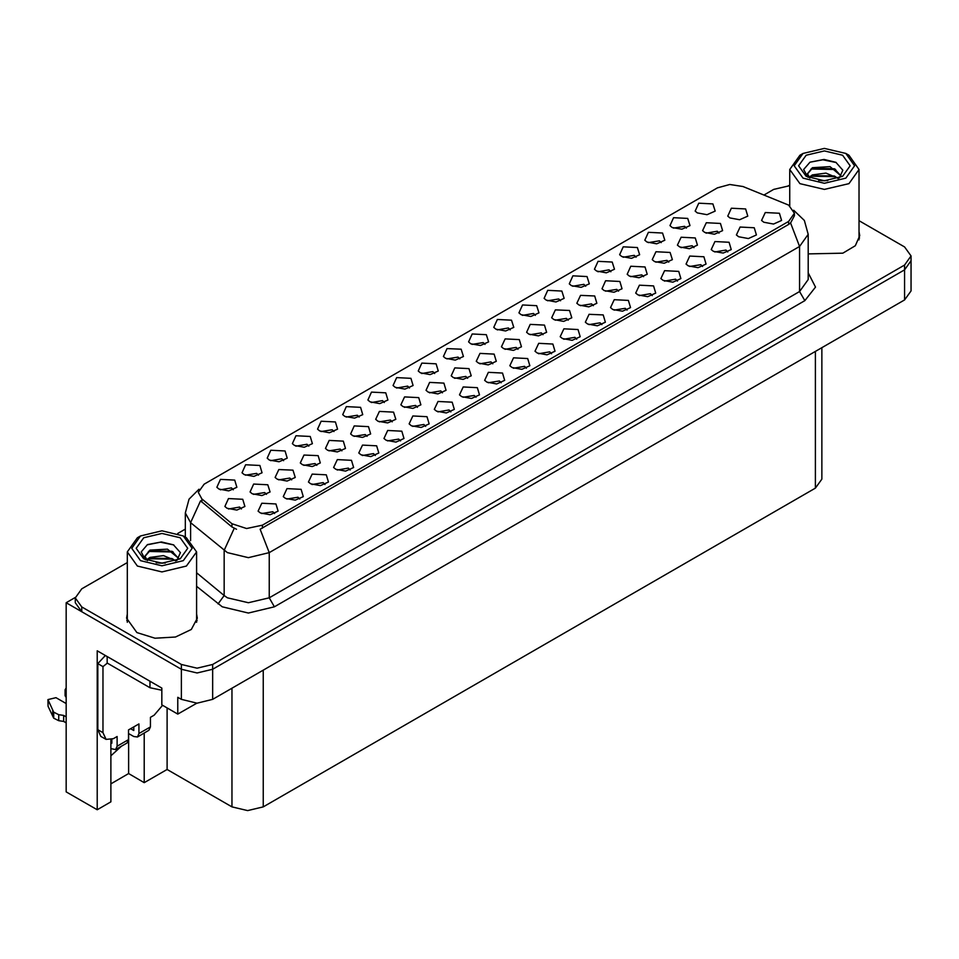 <?xml version="1.0" encoding="UTF-8"?>
<svg xmlns="http://www.w3.org/2000/svg" width="959" height="959" viewBox="0 0 959 959"><rect width="100%" height="100%" fill="white"/><g stroke="black" fill="none" stroke-linecap="round" stroke-linejoin="round"><path stroke-width="1.44" d="M476 397.326L474.226 395.456L463.053 397.326M477.354 387.628L463.173 386.921L459.505 394.856L461.699 396.666L471.444 398.441L479.548 394.856L477.354 387.628M333.996 431.61L332.222 429.74L321.049 431.61M335.35 421.912L321.169 421.205L317.501 429.141L319.695 430.951L329.428 432.725L337.544 429.141L335.35 421.912M425.652 426.395L423.878 424.525L412.706 426.395M427.007 416.697L412.826 415.99L409.157 423.926L411.351 425.736L421.097 427.51L429.2 423.926L427.007 416.697M510.212 329.872L508.426 328.014L497.253 329.872M511.555 320.174L497.385 319.467L493.717 327.403L495.911 329.213L505.645 330.987L513.76 327.403L511.555 320.174M316.806 465.391L315.02 463.521L303.847 465.391M318.148 455.693L303.967 454.986L300.299 462.921L302.505 464.731L312.238 466.506L320.342 462.921L318.148 455.693M601.868 324.657L600.094 322.787L588.922 324.657M603.223 314.96L589.042 314.252L585.374 322.188L587.567 323.998L597.301 325.772L605.417 322.188L603.223 314.96M636.081 257.204L634.295 255.334L623.122 257.204M637.423 247.506L623.242 246.799L619.586 254.734L621.78 256.544L631.513 258.319L639.617 254.734L637.423 247.506M560.559 300.802L558.773 298.944L547.601 300.802M561.902 291.116L547.733 290.397L544.065 298.333L546.258 300.143L555.992 301.917L564.108 298.333L561.902 291.116M367.081 436.357L365.307 434.499L354.135 436.357M368.436 426.659L354.255 425.952L350.586 433.888L352.78 435.698L362.514 437.472L370.63 433.888L368.436 426.659M652.216 295.588L650.43 293.73L639.269 295.588M653.57 285.89L639.389 285.183L635.721 293.118L637.915 294.928L647.649 296.703L655.764 293.118L653.57 285.89M258.474 475.208L256.7 473.35L245.528 475.208M259.829 465.511L245.648 464.803L241.98 472.739L244.173 474.549L253.919 476.323L262.023 472.739L259.829 465.511M618.507 291.2L616.721 289.342L605.549 291.2M619.85 281.502L605.668 280.795L602.012 288.731L604.206 290.541L613.94 292.315L622.043 288.731L619.85 281.502M492.794 363.785L491.008 361.915L479.848 363.785M494.149 354.087L479.968 353.368L476.299 361.315L478.493 363.125L488.227 364.899L496.342 361.315L494.149 354.087M686.428 228.134L684.642 226.276L673.47 228.134M687.771 218.448L673.59 217.729L669.933 225.665L672.127 227.475L681.861 229.249L689.965 225.665L687.771 218.448M459.864 358.942L458.078 357.072L446.918 358.942M461.207 349.244L447.038 348.537L443.37 356.472L445.563 358.282L455.297 360.057L463.413 356.472L461.207 349.244M241.38 508.941L239.594 507.071L228.422 508.941M242.723 499.243L228.542 498.524L224.874 506.472L227.079 508.27L236.813 510.056L244.917 506.472L242.723 499.243M551.521 353.727L549.747 351.857L538.574 353.727M552.875 344.029L538.694 343.322L535.026 351.258L537.22 353.068L546.954 354.842L555.069 351.258L552.875 344.029M585.733 286.273L583.947 284.403L572.775 286.273M587.076 276.576L572.895 275.868L569.238 283.804L571.432 285.614L581.166 287.388L589.27 283.804L587.076 276.576M643.645 276.683L641.871 274.825L630.698 276.683M644.999 266.986L630.818 266.278L627.15 274.214L629.344 276.024L639.078 277.798L647.193 274.214L644.999 266.986M517.932 349.268L516.158 347.398L504.985 349.268M519.287 339.57L505.105 338.863L501.437 346.798L503.631 348.608L513.377 350.383L521.48 346.798L519.287 339.57M677.39 281.059L675.604 279.189L664.443 281.059M678.744 271.361L664.563 270.654L660.895 278.589L663.089 280.4L672.822 282.174L680.938 278.589L678.744 271.361M392.231 421.84L390.445 419.982L379.273 421.84M393.574 412.142L379.392 411.435L375.736 419.371L377.93 421.181L387.664 422.955L395.767 419.371L393.574 412.142M442.507 392.818L440.732 390.948L429.56 392.818M443.861 383.121L429.68 382.401L426.012 390.349L428.205 392.147L437.951 393.921L446.055 390.349L443.861 383.121M727.737 251.989L725.951 250.119L714.779 251.989M729.08 242.291L714.911 241.584L711.242 249.52L713.436 251.33L723.17 253.104L731.285 249.52L729.08 242.291M568.219 320.234L566.433 318.364L555.273 320.234M569.574 310.536L555.393 309.829L551.725 317.765L553.918 319.575L563.652 321.349L571.768 317.765L569.574 310.536M375.317 455.465L373.531 453.595L362.358 455.465M376.659 445.767L362.478 445.048L358.81 452.996L361.016 454.806L370.749 456.58L378.853 452.996L376.659 445.767M233.301 489.749L231.527 487.879L220.354 489.749M234.655 480.051L220.474 479.332L216.806 487.28L219 489.078L228.745 490.864L236.849 487.28L234.655 480.051M274.622 513.592L272.835 511.734L261.663 513.592M275.964 503.895L261.783 503.187L258.127 511.123L260.321 512.933L270.054 514.707L278.158 511.123L275.964 503.895M693.932 247.662L692.146 245.792L680.974 247.662M695.275 237.964L681.106 237.245L677.438 245.192L679.631 246.99L689.365 248.765L697.481 245.192L695.275 237.964M359.169 417.081L357.395 415.211L346.223 417.081M360.524 407.383L346.343 406.664L342.675 414.612L344.868 416.41L354.602 418.184L362.718 414.612L360.524 407.383M593.357 305.717L591.583 303.847L580.411 305.717M594.712 296.019L580.531 295.312L576.862 303.248L579.068 305.058L588.802 306.832L596.906 303.248L594.712 296.019M467.656 378.302L465.87 376.431L454.698 378.302M468.999 368.604L454.818 367.884L451.162 375.832L453.355 377.63L463.089 379.404L471.193 375.832L468.999 368.604M450.826 411.867L449.052 409.996L437.879 411.867M452.18 402.169L437.999 401.449L434.331 409.397L436.525 411.195L446.271 412.969L454.374 409.397L452.18 402.169M308.822 446.139L307.048 444.281L295.875 446.139M310.177 436.453L295.995 435.734L292.327 443.669L294.521 445.479L304.255 447.254L312.37 443.669L310.177 436.453M299.795 499.064L298.009 497.194L286.837 499.064M301.138 489.366L286.957 488.658L283.289 496.594L285.494 498.404L295.228 500.178L303.332 496.594L301.138 489.366M719.07 233.145L717.296 231.275L706.124 233.145M720.425 223.447L706.244 222.728L702.575 230.675L704.769 232.474L714.503 234.26L722.618 230.675L720.425 223.447M324.969 484.535L323.183 482.665L312.011 484.535M326.312 474.837L312.131 474.118L308.462 482.065L310.668 483.863L320.402 485.638L328.505 482.065L326.312 474.837M409.517 388.011L407.731 386.141L396.57 388.011M410.872 378.314L396.69 377.606L393.022 385.542L395.216 387.352L404.95 389.126L413.065 385.542L410.872 378.314M501.173 382.797L499.399 380.927L488.227 382.797M502.528 373.099L488.347 372.38L484.679 380.327L486.872 382.126L496.618 383.912L504.722 380.327L502.528 373.099M535.386 315.343L533.6 313.473L522.427 315.343M536.728 305.645L522.559 304.926L518.891 312.874L521.085 314.684L530.818 316.458L538.934 312.874L536.728 305.645M341.943 450.874L340.157 449.004L328.985 450.874M343.286 441.176L329.117 440.469L325.449 448.404L327.642 450.215L337.376 451.989L345.492 448.404L343.286 441.176M627.042 310.129L625.268 308.259L614.096 310.129M628.397 300.431L614.216 299.711L610.547 307.659L612.741 309.457L622.475 311.243L630.59 307.659L628.397 300.431M661.254 242.675L659.468 240.805L648.296 242.675M662.597 232.977L648.416 232.258L644.76 240.206L646.953 242.016L656.687 243.79L664.791 240.206L662.597 232.977M668.795 262.179L667.008 260.309L655.836 262.179M670.137 252.481L655.956 251.761L652.288 259.709L654.494 261.507L664.227 263.281L672.331 259.709L670.137 252.481M400.478 440.924L398.704 439.066L387.532 440.924M401.833 431.226L387.652 430.519L383.984 438.455L386.189 440.265L395.923 442.039L404.027 438.455L401.833 431.226M384.343 402.54L382.569 400.682L371.397 402.54M385.698 392.842L371.517 392.135L367.848 400.071L370.042 401.881L379.776 403.655L387.892 400.071L385.698 392.842M526.347 368.256L524.573 366.398L513.401 368.256M527.702 358.558L513.521 357.851L509.852 365.787L512.046 367.597L521.78 369.371L529.895 365.787L527.702 358.558M266.518 494.424L264.732 492.554L253.56 494.424M267.861 484.727L253.679 484.007L250.023 491.955L252.217 493.765L261.951 495.539L270.054 491.955L267.861 484.727M434.691 373.471L432.905 371.613L421.744 373.471M436.045 363.785L421.864 363.065L418.196 371.001L420.39 372.811L430.123 374.585L438.239 371.001L436.045 363.785M350.143 469.994L348.357 468.124L337.184 469.994M351.485 460.296L337.304 459.589L333.636 467.524L335.842 469.335L345.576 471.109L353.679 467.524L351.485 460.296M485.038 344.413L483.252 342.543L472.08 344.413M486.381 334.715L472.212 333.996L468.543 341.943L470.737 343.742L480.471 345.516L488.587 341.943L486.381 334.715M291.656 479.908L289.882 478.038L278.709 479.908M293.01 470.21L278.829 469.502L275.161 477.438L277.355 479.248L287.089 481.022L295.204 477.438L293.01 470.21M576.695 339.198L574.921 337.328L563.748 339.198M578.049 329.5L563.868 328.781L560.2 336.729L562.394 338.527L572.127 340.301L580.243 336.729L578.049 329.5M543.082 334.751L541.296 332.881L530.123 334.751M544.424 325.053L530.243 324.346L526.587 332.282L528.781 334.092L538.514 335.866L546.618 332.282L544.424 325.053M702.563 266.53L700.777 264.66L689.617 266.53M703.906 256.832L689.737 256.113L686.069 264.061L688.262 265.859L697.996 267.633L706.112 264.061L703.906 256.832M417.369 407.323L415.583 405.465L404.41 407.323M418.711 397.637L404.542 396.918L400.874 404.854L403.068 406.664L412.802 408.438L420.917 404.854L418.711 397.637M610.907 271.745L609.121 269.875L597.948 271.745M612.25 262.047L598.068 261.327L594.412 269.275L596.606 271.073L606.34 272.847L614.443 269.275L612.25 262.047M283.648 460.68L281.874 458.81L270.702 460.68M285.003 450.982L270.822 450.274L267.153 458.21L269.347 460.02L279.093 461.794L287.197 458.21L285.003 450.982M788.61 205.154L742.997 186.502L729.847 184.464L717.488 187.796L204.159 484.163L198.321 492.291L201.929 498.884L232.006 523.686L246.583 528.541L262.406 525.22L788.61 221.421L794.448 213.282L788.61 205.154M75.305 597.409L66.123 602.708L181.395 669.262L197.039 673.002L212.694 669.262L904.565 269.815L911.05 260.776L904.565 269.815L212.694 669.262L197.039 673.002L181.395 669.262L81.767 611.746L75.281 602.708L75.281 597.889L81.767 606.927L181.395 664.443L197.039 668.183L212.694 664.443L904.565 264.996L911.05 255.957L904.565 246.931L859.072 220.654M789.725 185.435L788.454 185.674M110.872 739.797L110.872 801.892L97.207 809.792L97.207 650.777L161.783 688.059L161.783 704.925L177.739 714.131L177.739 697.277L181.395 699.375L197.039 703.127L212.694 699.375L904.565 299.927L911.05 290.901L911.05 255.957M196.823 703.127L177.739 714.131M97.207 809.792L66.123 791.834L66.123 602.708M821.851 347.685L821.851 479.116L815.366 488.155L263.293 806.891L247.638 810.643L231.994 806.891L167.106 769.43L167.106 707.994M167.106 769.43L144.258 782.616L144.258 733.012M110.872 783.827L128.614 773.589L144.258 782.616M110.872 755.836L121.613 746.09M128.614 773.589L128.614 733.599M738.61 236.789L748.344 238.575L756.459 234.991L754.254 227.762L740.084 227.043L736.416 234.991L738.61 236.789M763.784 222.26L773.517 224.034L781.633 220.45L779.427 213.222L765.258 212.514L761.59 220.45L763.784 222.26M729.919 217.969L739.653 219.743L747.756 216.159L745.563 208.93L731.381 208.211L727.713 216.159L729.919 217.969M697.301 212.946L707.035 214.72L715.138 211.136L712.945 203.907L698.763 203.2L695.107 211.136L697.301 212.946M127.271 614.012L126.528 618.159L136.897 632.616L155.034 638.214L175.485 637.04L191.38 629.512L197.35 618.159L196.607 614.012M127.271 618.831L126.78 620.569M794.448 213.282L794.448 215.727L790.54 223.015L788.61 224.418L260.165 529.236L269.179 552.624L248.321 557.623L227.451 552.624L190.637 522.715L185.303 512.945L185.303 537.088M236.477 529.236L232.006 526.971L200.587 500.814L190.637 522.715L190.637 540.672M808.209 253.871L842.841 253.14L855.272 245.696L859.803 235.698L859.072 231.539M789.725 185.662L773.637 189.403L763.975 194.989M185.303 529.08L177.787 533.42M127.271 562.585L81.767 588.862L75.281 597.889M197.098 620.569L196.607 618.831M859.552 238.108L859.072 236.358M827.749 180.604L818.674 180.364M821.252 180.616L825.148 180.724M838.406 178.35L825.975 173.1L812.405 174.922L809 177.319M838.034 178.482L834.342 176.024L811.961 175.629M841.247 176.048L829.955 166.65L812.393 167.693L807.43 173.711L809.887 178.158M807.442 173.939L812.405 168.173L834.45 168.844L841.163 176.144M809.24 177.571L812.141 175.533M848.907 155.286L845.778 153.476L854.637 165.823L845.778 178.17L824.392 183.289L803.007 178.17L794.148 165.823L803.007 153.476L824.392 148.357L845.778 153.476L848.907 155.286L859.072 169.443L848.907 183.589L824.392 189.45L799.878 183.589L789.725 169.443L799.878 155.286L803.007 153.476M806.135 155.286L824.392 150.923L842.649 155.286L850.213 165.823L842.649 176.36L824.392 180.736L806.135 176.36L798.571 165.823L806.135 155.286M839.389 177.954L842.829 170.199L835.912 162.371L823.973 159.458L809.971 162.167L803.63 169.479L807.898 177.295M835.649 169.503L810.918 169M836.236 162.539L822.822 159.745L809.971 162.167M835.625 176.732L810.906 176.228M165.296 563.065L156.221 562.825M158.786 563.089L162.694 563.185M175.953 560.811L163.521 555.573L149.94 557.383L146.547 559.792M175.581 560.943L171.889 558.486L149.508 558.09M178.794 558.51L167.501 549.111L149.94 550.154L144.977 556.184L147.434 560.619M144.977 556.4L149.94 550.646L171.997 551.305L178.71 558.606M146.775 560.032L149.676 557.994M186.454 537.747L183.325 535.937L192.184 548.296L183.325 560.643L161.939 565.75L140.553 560.643L131.695 548.284L140.553 535.937L161.939 530.83L183.325 535.937L186.454 537.747L196.607 551.904L186.454 566.062L161.939 571.924L137.425 566.062L127.271 551.904L137.425 537.747L140.553 535.937M143.682 537.747L161.939 533.384L180.196 537.747L187.76 548.284L180.196 558.833L161.939 563.197L143.682 558.833L136.118 548.284L143.682 537.747M176.935 560.428L180.376 552.672L173.447 544.832L161.508 541.931L147.506 544.628L141.177 551.94L145.444 559.756M173.195 551.976L148.465 551.461M173.771 545L160.369 542.207L147.195 544.784M173.171 559.193L148.453 558.701M162.55 705.368L154.111 715.198L150.467 717.296L150.467 726.934L138.983 733.563L137.461 736.944L133.769 736.572L128.554 733.563M138.983 733.563L138.983 723.925L128.554 729.955L128.554 739.581L117.082 746.21L117.082 736.572L113.426 738.682L106.053 739.413L102.997 732.664L102.997 666.649L97.782 663.64L105.358 655.488M130.64 728.744L133.769 730.554L133.769 726.934M153.284 683.144L107.612 656.783M107.168 657.011L107.168 663.029L149.94 687.723L161.783 690.18M106.053 739.413L100.839 736.404L97.782 729.643L97.782 663.64M107.288 663.101L102.997 666.649M110.872 742.626L111.867 743.201L111.867 739.449M66.123 722.81L63.642 721.384L63.642 715.354L66.123 716.793M117.082 746.21L115.548 749.59L110.872 748.655M66.123 703.534L55.994 697.696L47.95 699.614L53.704 712.201L58.727 714.659L63.642 715.354M63.642 721.384L58.727 720.689L58.727 714.659M53.704 712.201L53.704 718.219L48.106 706.339L47.95 699.614M53.704 718.219L58.727 720.689M115.548 749.59L127.032 742.961L128.554 739.581M52.709 710.235L52.709 716.253M137.461 736.944L148.933 730.314L150.467 726.934M66.123 691.475L65.044 689.749L66.123 688.011M65.044 689.749L65.044 695.766L66.123 697.493M904.565 299.927L904.565 264.996M212.694 699.375L212.694 664.443M181.395 699.375L181.395 664.443M263.293 806.891L263.293 670.173M815.366 488.155L815.366 351.426M231.994 806.891L231.994 688.238M201.929 498.884L201.929 502.168M232.006 523.686L232.006 526.971M262.406 525.22L262.406 528.229M788.61 221.421L788.61 224.418M808.209 272.788L815.498 287.077L804.781 300.623L274.406 606.831L269.179 597.805L799.566 291.584L808.209 279.537L808.209 234.368L799.566 246.415L790.54 223.015M274.406 606.831L248.321 613.077L222.236 606.831L196.607 586.273M234.212 528.337L224.154 550.358L224.154 595.527L227.451 597.805L248.321 602.791L269.179 597.805L269.179 552.624L799.566 246.415L799.566 291.584L804.781 300.623M81.767 606.927L81.767 611.746M196.607 572.823L224.154 595.527L218.101 603.99M149.94 681.705L149.94 687.723M102.997 732.664L97.782 729.643M48.106 700.322L48.106 706.339M808.209 234.368L804.349 220.426L793.728 210.225M199.052 489.222L189.079 499.136L185.303 512.945M789.725 205.849L789.725 169.443M834.438 168.856L835.037 169.156M859.072 239.846L859.072 169.443M127.271 622.307L127.271 551.904M171.985 551.317L172.584 551.617M196.607 622.307L196.607 551.904"/></g></svg>
